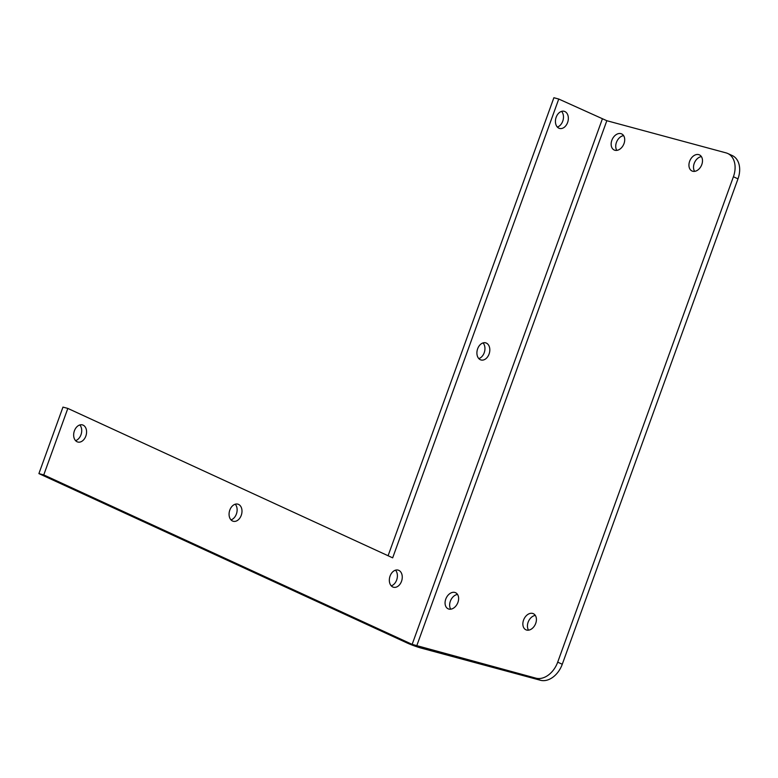 <?xml version="1.0" encoding="UTF-8"?>
<svg xmlns="http://www.w3.org/2000/svg" width="778" height="778" viewBox="0 0 778 778"><rect width="100%" height="100%" fill="white"/><g stroke="black" fill="none" stroke-linecap="round" stroke-linejoin="round"><path stroke-width="1.17" d="M737.982 178.862A21.288 14.996 -65.3 0 0 732.293 155.581L727.722 153.48A21.288 14.996 114.7 0 1 733.411 176.752L737.982 178.862L562.27 664.256L557.7 662.156L733.411 176.752M388.096 555.735L553.887 97.727L558.75 99.039L392.666 557.845L67.832 408.421L62.969 407.108L38.9 473.598L407.293 643.056A10.503 0.885 19.9 0 0 421.258 648.113L540.467 680.273A21.288 14.996 -65.3 0 0 562.27 664.256M694.618 171.364A8.869 6.253 114.7 0 1 694.219 163.399A8.869 6.253 114.7 0 1 701.396 156.611M528.534 630.17A8.869 6.253 114.7 0 1 528.136 622.206A8.869 6.253 114.7 0 1 535.313 615.417M450.744 609.184A8.869 6.253 114.7 0 1 450.345 601.219A8.869 6.253 114.7 0 1 457.522 594.431M616.828 150.387A8.869 6.253 114.7 0 1 616.429 142.423A8.869 6.253 114.7 0 1 623.616 135.635M558.75 99.039L606.83 120.716L726.049 152.877A21.288 14.996 114.7 0 1 727.722 153.48M557.7 662.156A21.288 14.996 114.7 0 1 535.886 678.163L540.467 680.273M38.9 473.598L43.763 474.911L412.155 644.369L535.886 678.163M689.639 161.299A8.869 6.253 114.7 0 1 699.422 154.88A8.869 6.253 114.7 0 1 701.396 165.549A8.869 6.253 114.7 0 1 692.012 170.995A8.869 6.253 114.7 0 1 689.639 161.299M523.555 620.105A8.869 6.253 114.7 0 1 533.338 613.677A8.869 6.253 114.7 0 1 535.313 624.355A8.869 6.253 114.7 0 1 525.928 629.801A8.869 6.253 114.7 0 1 523.555 620.105M445.765 599.118A8.869 6.253 114.7 0 1 455.558 592.7A8.869 6.253 114.7 0 1 457.522 603.368A8.869 6.253 114.7 0 1 448.138 608.814A8.869 6.253 114.7 0 1 445.765 599.118M611.848 140.312A8.869 6.253 114.7 0 1 621.641 133.894A8.869 6.253 114.7 0 1 623.606 144.562A8.869 6.253 114.7 0 1 614.221 150.018A8.869 6.253 114.7 0 1 611.848 140.312M67.832 408.421L43.763 474.911M390.079 576.041A8.869 6.253 -74.9 0 1 398.112 570.109A8.869 6.253 -74.9 0 1 401.837 580.3A8.869 6.253 -74.9 0 1 393.483 587.234A8.869 6.253 -74.9 0 1 390.079 576.041M74.396 430.827A8.869 6.253 -74.9 0 1 82.429 424.895A8.869 6.253 -74.9 0 1 86.154 435.087A8.869 6.253 -74.9 0 1 77.8 442.021A8.869 6.253 -74.9 0 1 74.396 430.827M229.811 510.076A8.869 6.253 -74.9 0 1 237.844 504.144A8.869 6.253 -74.9 0 1 241.569 514.336A8.869 6.253 -74.9 0 1 233.225 521.27A8.869 6.253 -74.9 0 1 229.811 510.076M477.643 348.787A8.869 6.253 -74.9 0 1 485.666 342.845A8.869 6.253 -74.9 0 1 489.391 353.037A8.869 6.253 -74.9 0 1 481.047 359.981A8.869 6.253 -74.9 0 1 477.643 348.787M556.163 117.245A8.869 6.253 -74.9 0 1 564.196 111.303A8.869 6.253 -74.9 0 1 567.921 121.504A8.869 6.253 -74.9 0 1 559.577 128.438A8.869 6.253 -74.9 0 1 556.163 117.245M395.487 570.177A8.869 6.253 -74.9 0 1 396.974 578.988A8.869 6.253 -74.9 0 1 391.256 585.853M79.803 424.963A8.869 6.253 -74.9 0 1 81.291 433.774A8.869 6.253 -74.9 0 1 75.573 440.64M235.219 504.212A8.869 6.253 -74.9 0 1 236.707 513.023A8.869 6.253 -74.9 0 1 230.988 519.889M483.041 342.923A8.869 6.253 -74.9 0 1 484.529 351.734A8.869 6.253 -74.9 0 1 478.81 358.6M561.57 111.38A8.869 6.253 -74.9 0 1 563.058 120.191A8.869 6.253 -74.9 0 1 557.34 127.057M412.155 644.369L602.308 119.073M606.83 120.716L416.677 646.012"/></g></svg>

